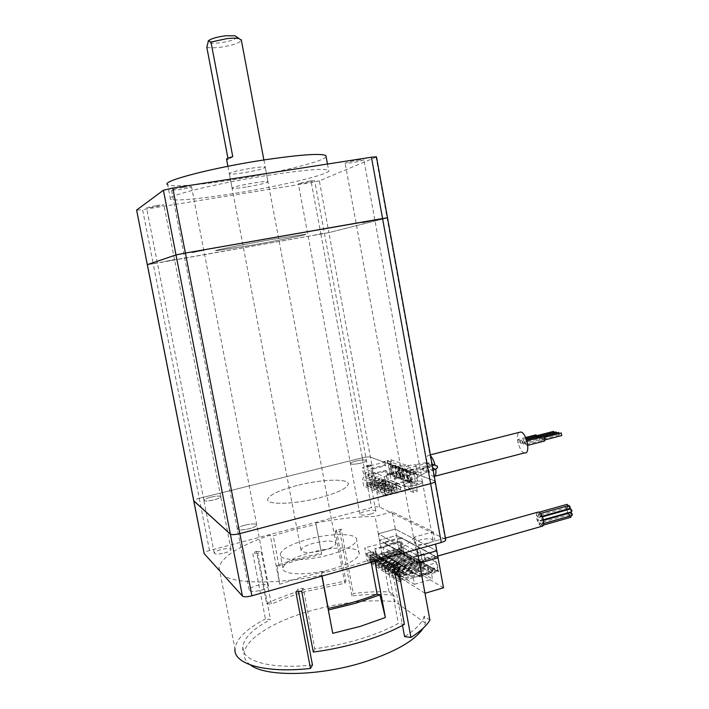 <?xml version="1.0" encoding="UTF-8"?>
<svg xmlns="http://www.w3.org/2000/svg" width="709" height="709" viewBox="0 0 709 709"><rect width="100%" height="100%" fill="white"/><g stroke="black" fill="none" stroke-linecap="round" stroke-linejoin="round"><path stroke-width="0.53" stroke-dasharray="3.54 2.66" d="M251.438 168.201C259.432 167.023 264.032 166.704 265.246 167.244C264.36 168.671 257.066 170.541 243.355 172.845C235.344 174.042 230.682 174.37 229.362 173.829C230.141 172.42 237.497 170.55 251.438 168.201M323.614 550.317C331.218 548.101 335.348 545.859 336.004 543.599C334.267 540.347 326.778 540.231 313.538 543.254C305.907 545.443 301.715 547.694 300.971 550.024C302.619 553.286 310.161 553.383 323.614 550.317M357.54 160.216L363.885 159.711C363.238 160.473 359.126 161.501 351.531 162.804L345.141 163.309C345.744 162.556 349.883 161.528 357.54 160.216M362.485 222.803L374.893 220.286L362.485 222.803M308.787 181.176L314.654 180.635L304.258 183.126L298.356 183.675L308.787 181.176M313.936 235.211L324.368 233.128L313.936 235.211M156.476 205.486L163.876 204.795L154.013 207.161L146.568 207.852L156.476 205.486M164.639 261.55L174.547 259.565L164.639 261.55M183.206 187.327L191.501 186.662C191.182 187.353 187.309 188.328 179.882 189.578L171.525 190.242C171.826 189.56 175.717 188.585 183.206 187.327M192.104 252.661L203.775 250.286L192.104 252.661M326.122 156.724C323.605 161.67 274.924 173.333 230.717 180.104C198.644 185.138 171.002 187.336 167.652 184.659L170.47 199.167C162.902 196.597 216.688 183.179 269.34 175.123C304.329 169.876 324.084 168.219 328.595 170.151C334.214 173.395 281.482 186.033 233.288 193.601C201.267 198.75 173.732 201.365 170.47 199.167M250.72 245.376L215.917 250.747C212.159 250.747 242.77 244.543 272.008 239.438L305.668 234.271C308.796 234.413 278.54 240.493 250.72 245.376L215.917 250.738C212.159 250.738 242.77 244.543 272.008 239.429L305.668 234.262C308.796 234.413 278.54 240.493 250.72 245.367M409.855 482.288C417.238 480.684 421.447 480.64 422.484 482.147C422.156 483.068 420.233 484.017 416.697 484.983C409.253 486.596 405.025 486.64 404.024 485.133C404.36 484.194 406.31 483.246 409.855 482.288C417.238 480.675 421.447 480.631 422.484 482.138C422.156 483.059 420.233 484.008 416.697 484.974C409.253 486.587 405.025 486.64 404.015 485.124C404.36 484.185 406.31 483.237 409.855 482.28M427.367 543.528C430.868 542.491 432.765 541.41 433.048 540.293C431.941 538.379 427.713 538.255 420.375 539.912C416.857 540.94 414.942 542.022 414.641 543.165C415.713 545.079 419.958 545.194 427.367 543.528M355.883 461.045C362.122 459.707 365.649 459.583 366.482 460.664C366.172 461.417 364.373 462.224 361.067 463.083C354.784 464.43 351.239 464.563 350.432 463.473C350.751 462.711 352.568 461.905 355.883 461.045C362.122 459.698 365.649 459.574 366.473 460.664C366.172 461.408 364.373 462.215 361.067 463.083C354.784 464.439 351.239 464.563 350.432 463.473C350.751 462.72 352.568 461.914 355.883 461.045M370.523 514.078C373.803 513.156 375.584 512.235 375.85 511.322C374.972 509.948 371.436 509.948 365.224 511.331C361.936 512.252 360.145 513.165 359.853 514.096C360.713 515.47 364.266 515.47 370.523 514.078M210.706 497.177C216.794 495.839 220.153 495.715 220.774 496.814C220.339 497.753 218.071 498.764 213.967 499.845C207.834 501.192 204.467 501.325 203.864 500.217C204.316 499.269 206.603 498.25 210.706 497.169C216.794 495.83 220.144 495.706 220.774 496.805C220.331 497.745 218.062 498.755 213.967 499.845C207.834 501.201 204.467 501.325 203.864 500.226C204.325 499.269 206.603 498.259 210.706 497.177M224.354 553.038C228.422 551.877 230.655 550.733 231.054 549.59C230.381 548.208 227.013 548.208 220.951 549.599C216.883 550.751 214.632 551.903 214.215 553.064C214.871 554.447 218.257 554.438 224.354 553.038M244.871 525.156C252.058 523.534 256.029 523.499 256.773 525.041C256.286 526.238 253.769 527.469 249.24 528.728C241.982 530.359 238.002 530.403 237.276 528.852C237.799 527.638 240.333 526.397 244.871 525.156C252.058 523.526 256.029 523.49 256.773 525.032C256.277 526.238 253.769 527.461 249.231 528.719C241.982 530.35 238.002 530.394 237.276 528.843C237.799 527.629 240.333 526.388 244.871 525.147M261.125 590.198C265.618 588.851 268.091 587.442 268.525 585.98C267.71 584.048 263.721 583.915 256.578 585.599C252.076 586.946 249.586 588.355 249.125 589.835C249.914 591.776 253.919 591.9 261.125 590.198M297.213 485.47C279.568 490.114 269.73 494.669 267.701 499.136C265.503 505.127 293.907 504.613 319.653 497.789C337.147 493.03 346.674 488.545 348.243 484.353C349.918 478.229 321.868 479.08 297.213 485.47C279.568 490.105 269.73 494.66 267.701 499.127C265.503 505.118 293.907 504.604 319.653 497.789C337.147 493.021 346.674 488.545 348.243 484.344C349.918 478.229 321.868 479.071 297.213 485.47M376.488 156.919L376.054 157.168L387.061 217.955L387.504 217.823L328.896 232.614L147.295 264.67L153.224 263.757L199.256 498.312C195.95 499.18 194.106 499.996 193.734 500.758L193.734 500.864M376.054 157.168L319.334 180.83L328.896 232.605L387.061 217.955L434.608 480.746L435.14 481.119L370.382 457.11C368.742 456.729 366.057 456.959 362.326 457.81L199.256 498.312M445.722 539.567L445.172 539.097L434.608 480.755L370.382 457.11C368.751 456.738 366.057 456.968 362.326 457.819L199.256 498.321C195.95 499.189 194.106 500.005 193.734 500.767L193.77 500.962M445.172 539.097L379.625 507.103C377.959 506.563 375.274 506.74 371.551 507.626L209.501 550.512C206.213 551.434 204.405 552.364 204.059 553.286M379.625 507.103L328.896 232.614L153.224 263.757L142.598 209.616L136.598 210.183M319.334 180.83L311.322 182.594L142.598 209.616M237.054 37.178C235.344 39.58 229.53 41.476 219.613 42.877C211.211 43.657 207.4 43.027 208.18 41.007M206.815 47.281C209.572 47.964 213.826 47.99 219.577 47.352C231.985 45.589 239.243 43.231 241.37 40.271M246.05 187.061C238.056 188.293 233.412 188.7 232.118 188.275C232.924 187.052 240.289 185.253 254.203 182.878C262.188 181.664 266.77 181.265 267.958 181.699C267.045 182.94 259.742 184.73 246.05 187.061M226.605 159.357L228.209 159.702L227.926 158.204M232.756 156.662L228.209 159.702M443.497 587.805L401.542 562.733L396.526 535.481L438.047 557.815L396.526 535.481L379.466 540.187L419.48 563.132L379.466 540.187L378.278 533.771L418.186 556.069L378.278 533.771L389.055 591.926C378.039 591.439 366.119 591.962 353.295 593.477L351.886 595.941C367.563 594.098 381.557 593.867 393.867 595.25L389.055 591.926M401.542 562.733L384.544 567.563L379.466 540.187L396.526 535.481L395.347 529.109L378.278 533.771L375.07 516.436C357.044 516.586 337.289 518.775 315.797 523.003L321.469 553.18C305.747 556.343 290.92 560.42 276.98 565.401L279.071 565.995L299.685 559.498L321.602 554.305L315.797 523.003M378.278 533.771L395.347 529.109L436.771 550.796L395.347 529.109L392.174 511.854L433.323 531.794L414.694 536.97L416.954 549.324M424.992 593.291L384.544 567.563M411.645 560.987L431.32 572.376L432.525 579.005L412.806 567.324L411.645 560.987L394.204 565.95L413.17 577.649L414.393 584.313L395.374 572.323L394.204 565.95M400.133 542.403L436.904 562.627L438.525 571.578L401.648 550.627L400.133 542.403L382.993 547.171L418.425 567.936L420.074 576.94L384.526 555.431L382.993 547.171M384.526 555.431L401.648 550.627M420.074 576.94L438.525 571.578M418.425 567.936L436.904 562.627M395.374 572.323L412.806 567.324M414.393 584.313L432.525 579.005M413.17 577.649L431.32 572.376M570.816 517.286L569.708 515.514L570.133 514.273L571.17 515.718M542.261 524.306L541.862 525.546L540.79 523.747L541.18 522.506L542.261 524.306M571.959 515.496L570.842 513.724L571.029 512.554M543.333 522.515L542.934 523.765L541.853 521.966L542.252 520.716L543.333 522.515M571.551 511.827L570.444 510.063L570.63 508.885M542.908 518.811L542.5 520.069L541.428 518.27L541.827 517.021L542.908 518.811M569.832 508.442L568.733 506.687L568.919 505.508M541.224 515.381L540.825 516.639L539.753 514.849L540.161 513.591L541.224 515.381M568.166 505.712L567.829 507.343L566.73 505.588L566.916 504.409M539.292 514.238L538.893 515.496L537.83 513.715L538.228 512.465L539.292 514.238M567.129 507.901L566.704 509.142L565.614 507.396L566.039 506.146L567.129 507.901M538.237 516.046L537.839 517.286L536.784 515.514L537.174 514.264L538.237 516.046M566.775 509.966L567.537 511.544L567.111 512.784L566.012 511.029L566.199 509.86M538.663 519.715L538.273 520.964L537.209 519.183L537.599 517.942L538.663 519.715M568.423 513.289L569.23 514.911L568.804 516.152L567.705 514.388L567.891 513.219M540.32 523.136L539.93 524.376L538.867 522.586L539.257 521.345L540.32 523.136M541.641 526.362C539.327 525.458 537.644 522.639 536.571 517.907C536.137 515.133 536.385 513.272 537.325 512.306M421.297 555.147C421.908 559.188 421.518 561.165 420.118 561.076L419.808 560.943C418.026 559.534 416.644 556.565 415.669 552.045C415.049 548.004 415.439 546.027 416.857 546.107L434.635 555.626L437.728 569.868L437.418 570.949L403.536 551.699L400.886 537.511L417.114 546.222C418.904 547.578 420.295 550.556 421.297 555.147M410.334 557.54L410.467 558.231L388.479 545.611L388.355 544.955L410.334 557.54L423.743 553.738L424.664 554.243L411.238 558.054L416.183 560.89L416.972 562.6L416.848 561.9L396.818 567.617L399.415 581.726L367.156 560.837L364.736 547.835L396.818 567.617M387.557 544.494L387.672 545.15L383.436 542.713L383.666 542.27L387.557 544.494L399.929 541.056L400.762 541.508L388.355 544.955M388.178 557.646L388.062 556.999L390.021 558.178L390.136 558.834L388.178 557.646L401.764 553.818L400.576 553.135L387.034 556.946L385.767 555.617L367.156 560.837M409.731 570.071L409.855 570.763L407.578 568.778L409.731 570.071L391.448 575.336L392.68 576.133L425.4 567.43L424.079 566.668L409.855 570.763M406.31 568.006L406.434 568.689L404.192 566.73L406.31 568.006L388.16 573.209L389.374 573.998L407.578 568.778M402.951 565.977L403.067 566.651L400.86 564.719L402.951 565.977L384.916 571.126L386.121 571.897L404.192 566.73M399.637 563.983L399.761 564.648L397.705 563.407L397.581 562.742L399.637 563.983L381.734 569.079L382.913 569.841L400.86 564.719M411.016 570.851L413.338 572.863L411.14 571.534M385.767 555.617L387.034 556.946M391.306 559.534L391.182 558.878L393.176 560.083L393.291 560.739L391.306 559.534L404.981 555.67L403.776 554.979L390.136 558.834M394.479 561.457L394.364 560.801L396.375 562.015L396.499 562.68L394.479 561.457L408.251 557.558L407.028 556.849L393.291 560.739M414.641 573.652L414.517 572.961L416.874 574.999L414.641 573.652L429.007 569.504L427.66 568.724L413.338 572.863M437.728 569.868L419.285 575.221L419.338 575.876L418.071 575.105L399.468 580.503L398.192 579.678L416.741 574.308M419.285 575.221L419.063 576.32L418.071 575.105M399.114 567.714L399.344 568.751L425.923 561.147L424.992 560.624L398.6 568.326L398.414 567.289L399.114 567.714L398.148 562.503L411.362 558.754L416.848 561.9M400.7 538.565L364.736 547.835M383.498 543.324L383.374 542.677M419.418 575.921L399.415 581.726M386.91 556.299L369.504 561.2L370.612 561.909L388.062 556.999M390.021 558.178L372.491 563.123L373.616 563.841L391.182 558.878M393.176 560.083L375.522 565.073L376.665 565.809L394.364 560.801M396.375 562.015L378.606 567.058L379.767 567.803L397.581 562.742M413.205 572.172L394.789 577.489L396.047 578.296L414.517 572.961M398.148 562.503L397.279 561.98L410.467 558.231M388.479 545.611L375.504 549.218L374.724 548.748L387.672 545.15M395.241 571.312L395.888 574.813L397.164 575.619L396.517 572.11L395.241 571.312L401.906 569.398L402.552 572.899L395.888 574.813M373.661 557.753L372.526 557.035L373.147 560.349L374.272 561.067L373.661 557.753L380.015 555.971L378.863 555.262L372.526 557.035M376.763 559.702L375.61 558.976L376.231 562.317L377.383 563.043L376.763 559.702L383.161 557.903L381.991 557.185L375.61 558.976M379.927 561.688L378.757 560.952L379.377 564.311L380.547 565.055L379.927 561.688L386.361 559.862L385.182 559.135L378.757 560.952M383.135 563.699L381.938 562.955L382.568 566.34L383.764 567.103L383.135 563.699L389.622 561.865L388.417 561.12L381.938 562.955M393.087 569.947L391.829 569.167L392.476 572.642L393.725 573.439L393.087 569.947L399.716 568.051L399.149 567.705M370.603 555.829L369.486 555.129L370.098 558.417L371.215 559.126L370.603 555.829L376.851 554.03L377.037 555.014L401.959 548.039L400.762 541.508M389.711 567.829L388.479 567.058L389.117 570.506L390.349 571.286L389.711 567.829L396.296 565.959L395.046 565.188L388.479 567.058M386.396 565.747L385.182 564.993L385.82 568.405L387.025 569.176L386.396 565.747L392.928 563.894L391.705 563.141L385.182 564.993M367.599 553.942L366.5 553.25L367.102 556.512L368.201 557.212L367.599 553.942L373.856 552.196L372.748 551.513L366.5 553.25M430.824 570.568L433.624 569.194L434.98 569.965L430.824 570.568L430.576 569.176L433.367 567.812L434.723 568.574L430.576 569.176M418.204 575.805L432.667 571.614L431.294 570.825L416.874 574.999M407.702 569.451L421.855 565.392L420.552 564.639L406.434 568.689M404.316 567.404L418.372 563.38L417.087 562.645L403.067 566.651M400.984 565.392L414.942 561.413L413.684 560.686L399.761 564.648M397.705 563.407L411.566 559.463L410.325 558.754L396.499 562.68M411.362 558.754L411.238 558.054M397.545 576.178L430.54 566.659L431.905 567.439L398.821 576.993L397.545 576.178L398.192 579.678M398.821 576.993L399.468 580.503M431.905 567.439L432.667 571.614M430.54 566.659L431.294 570.825M377.986 563.726L409.598 554.793L410.839 555.493L379.147 564.461L377.986 563.726L378.606 567.058M379.147 564.461L379.767 567.803M410.839 555.493L411.566 559.463M409.598 554.793L410.325 558.754M374.91 561.767L406.301 552.923L407.524 553.614L376.045 562.494L374.91 561.767L375.522 565.073M376.045 562.494L376.665 565.809M407.524 553.614L408.251 557.558M406.301 552.923L407.028 556.849M371.879 559.835L403.058 551.079L404.263 551.762L373.005 560.553L371.879 559.835L372.491 563.123M373.005 560.553L373.616 563.841M404.263 551.762L404.981 555.67M403.058 551.079L403.776 554.979M394.151 574.015L426.907 564.603L428.245 565.365L395.4 574.813L394.151 574.015L394.789 577.489M395.4 574.813L396.047 578.296M428.245 565.365L429.007 569.504M426.907 564.603L427.66 568.724M381.114 565.72L412.948 556.689L414.207 557.407L382.293 566.464L381.114 565.72L381.734 569.079M382.293 566.464L382.913 569.841M414.207 557.407L414.942 561.413M412.948 556.689L413.684 560.686M384.296 567.741L416.351 558.621L417.636 559.348L385.492 568.503L384.296 567.741L384.916 571.126M385.492 568.503L386.121 571.897M417.636 559.348L418.372 563.38M416.351 558.621L417.087 562.645M387.522 569.797L419.817 560.58L421.111 561.315L388.736 570.568L387.522 569.797L388.16 573.209M388.736 570.568L389.374 573.998M421.111 561.315L421.855 565.392M419.817 560.58L420.552 564.639M390.81 571.888L423.326 562.574L424.656 563.327L392.042 572.677L390.81 571.888L391.448 575.336M392.042 572.677L392.68 576.133M424.656 563.327L425.4 567.43M423.326 562.574L424.079 566.668M368.902 557.939L399.867 549.262L401.046 549.936L370.001 558.639L368.902 557.939L369.504 561.2M370.001 558.639L370.612 561.909M401.046 549.936L401.764 553.818M399.867 549.262L400.576 553.135M372.748 551.513L373.351 554.766L374.467 555.457L373.856 552.196M374.467 555.457L368.201 557.212M373.351 554.766L367.102 556.512M391.705 563.141L392.334 566.553L393.557 567.315L392.928 563.894M393.557 567.315L387.025 569.176M392.334 566.553L385.82 568.405M395.046 565.188L395.684 568.627L396.934 569.407L396.296 565.959M396.934 569.407L390.349 571.286M395.684 568.627L389.117 570.506M401.959 548.039L401.134 547.57L376.249 554.535L375.779 553.375L369.486 555.129M376.062 553.552L376.851 554.03M375.779 553.375L376.39 556.654L377.516 557.354L376.913 554.066M377.516 557.354L371.215 559.126M376.39 556.654L370.098 558.417M376.249 554.535L377.037 555.014M398.414 567.289L391.829 569.167M398.6 568.326L399.087 570.745L400.355 571.534L399.716 568.051M400.355 571.534L393.725 573.439M399.087 570.745L392.476 572.642M398.635 568.317L399.344 568.751M388.417 561.12L389.037 564.506L390.251 565.259L389.622 561.865M390.251 565.259L383.764 567.103M389.037 564.506L382.568 566.34M385.182 559.135L385.802 562.494L386.99 563.23L386.361 559.862M386.99 563.23L380.547 565.055M385.802 562.494L379.377 564.311M381.991 557.185L382.612 560.518L383.782 561.244L383.161 557.903M383.782 561.244L377.383 563.043M382.612 560.518L376.231 562.317M378.863 555.262L379.475 558.568L380.627 559.286L380.015 555.971M380.627 559.286L374.272 561.067M379.475 558.568L373.147 560.349M402.552 572.899L403.838 573.696L403.199 570.187L401.906 569.398M403.199 570.187L396.517 572.11M403.838 573.696L397.164 575.619M434.723 568.574L434.98 569.965M433.367 567.812L433.624 569.194M398.423 568.219L397.279 561.98M424.992 560.624L423.743 553.738M425.923 561.147L424.664 554.243M376.417 554.154L375.504 549.218M375.637 553.667L374.724 548.748M401.134 547.57L399.929 541.056M219.303 570.399L219.019 567.413C222.174 556.574 239.252 545.788 270.235 535.073L273.275 535.8L293.987 529.561L315.966 524.474M329.862 554.695C346.391 549.829 355.324 544.955 356.654 540.09C358.01 532.973 331.209 532.787 307.874 539.292C291.195 544.016 281.996 548.952 280.259 554.11C278.433 561.058 305.561 561.625 329.862 554.695M332.548 568.928C349.041 563.983 357.939 558.967 359.224 553.88C360.518 546.444 333.7 546.019 310.4 552.621C293.756 557.416 284.593 562.512 282.9 567.891C281.136 575.141 308.291 575.974 332.548 568.928M341.242 529.215L339.753 531.271L335.215 531.901L344.866 583.259L305.996 591.448C293.207 595.099 281.659 599.38 271.361 604.272L261.24 551.815L257.704 553.375L270.492 619.577L265.441 618.939L252.688 553.02L256.516 551.336L266.611 603.554C277.768 598.281 290.247 593.681 304.046 589.746L345.93 580.928L336.35 529.898L341.242 529.215L353.295 593.477M250.445 664.962C246.014 661.772 243.896 658.058 244.091 653.831C244.596 639.217 273.798 621.368 309.736 611.069C341.162 602.233 369.602 599.114 395.055 601.693L393.867 595.25M295.848 591.909L297.948 589.002L303.284 588.31L314.814 648.77C330.376 646.714 345.62 643.426 360.526 638.915C375.353 634.36 387.947 629.202 398.325 623.441L387.415 564.435L390.907 562.645L402.499 625.409M297.948 589.002L298.445 591.581M312.465 664.989C270.324 669.659 241.184 660.921 242.753 646.98C243.878 637.887 253.122 628.75 270.492 619.577M429.902 620.1L424.186 616.165L425.453 623.078L423.176 628.218M424.186 616.165C422.467 622.608 415.935 629.424 404.573 636.62M321.904 576.098L321.744 575.238C277.946 584.225 236.602 583.986 224.195 575.832M276.98 565.401L279.692 584.243L270.235 535.073M279.692 584.243L301.644 577.144L324.97 571.543M219.019 567.413L234.971 648.877C236.248 638.898 246.404 628.918 265.441 618.939M425.453 623.078L395.055 601.693M414.694 536.97C408.845 544.485 395.525 552.276 374.742 560.323L370.656 559.339C355.936 564.86 339.549 569.46 321.505 573.138L321.744 575.238M374.893 561.173L374.742 560.323M392.174 511.854L375.07 516.436M339.753 531.271L351.886 595.941M433.323 531.794L435.556 544.087M257.704 553.375L252.688 553.02M266.611 603.554L271.361 604.272M344.866 583.259L345.93 580.928M390.907 562.645L397.244 563.088M404.405 624.354L398.325 623.441M314.814 648.77L313.298 652.067M279.071 565.995L273.275 535.8M321.602 554.305L321.469 553.18M322.054 576.054L321.505 573.138M371.197 562.219L370.656 559.339M303.284 588.31L301.679 591.155M393.46 565.038L387.415 564.435M335.215 531.901L336.35 529.898M256.516 551.336L261.24 551.815M554.314 432.375L554.004 433.935L553.321 431.462M536.234 435.822L536.695 438.375L536.226 435.813L536.935 435.636M556.884 432.907L556.574 434.466L555.883 431.976M538.734 436.363L539.194 438.924L538.734 436.363M559.481 433.438L559.162 434.998L558.47 432.508M541.259 436.912L541.72 439.491L541.259 436.912M537.005 435.769C537.839 437.808 537.794 439.004 536.873 439.35L536.846 439.35C535.437 438.109 535.038 436.638 535.667 434.936M518.536 439.314C520.149 441.104 520.424 442.62 519.351 443.852L519.325 443.843C517.712 442.044 517.437 440.537 518.509 439.305L518.536 439.314M539.522 436.319C540.355 438.366 540.311 439.562 539.381 439.908L539.354 439.908C537.927 438.658 537.528 437.187 538.158 435.477M520.964 439.872C522.595 441.68 522.87 443.196 521.789 444.428L521.762 444.428C520.14 442.62 519.865 441.095 520.947 439.872L520.964 439.872M542.057 436.868C542.899 438.924 542.846 440.129 541.906 440.475L541.88 440.466C540.444 439.217 540.045 437.737 540.675 436.017M523.428 440.44C525.068 442.256 525.342 443.781 524.252 445.022L524.226 445.013C522.586 443.196 522.311 441.672 523.402 440.44L526.53 439.642M561.794 435.539L561.085 433.031M543.812 437.462L544.273 440.05L543.794 437.462L544.521 437.276M544.459 441.042L544.432 441.042C542.988 439.784 542.58 438.295 543.218 436.567M525.91 441.016C527.567 442.841 527.842 444.366 526.734 445.615L526.707 445.606C525.05 443.781 524.775 442.248 525.883 441.007L526.893 440.75M428.83 466.318L429.751 467.515C430.611 466.309 430.328 464.749 428.883 462.835L428.325 463.544C424.115 464.422 424.638 467.355 428.83 466.318L428.263 467.009L427.5 466.123L429.175 464.732L428.892 463.207L426.898 462.8L427.421 462.357L428.325 463.544M397.341 470.891C398.715 472.841 399.007 474.418 398.228 475.615L398.21 475.606C396.836 473.647 396.544 472.07 397.324 470.882L397.341 470.891M390.172 468.179C391.501 470.094 391.793 471.645 391.04 472.823L391.022 472.814C389.693 470.891 389.401 469.349 390.154 468.179L397.483 466.557L398.316 471.201L397.474 466.566L415.642 464.732L416.484 469.411L415.634 464.741L427.403 462.348M524.589 452.891L524.421 452.856C519.369 452.041 514.911 435.184 518.997 432.428M426.898 462.8C426.393 457.482 427.199 454.912 429.308 455.107L430.576 455.887M437.577 467.559L437.293 465.999M434.316 476.563L433.243 476.563C430.921 475.314 429.007 471.831 427.5 466.123M433.58 464.918L433.802 465.37C429.946 466.398 430.478 469.367 434.316 468.179L433.74 468.879L432.552 464.244M401.099 472.309C402.49 474.277 402.783 475.863 401.985 477.068L401.968 477.06C400.576 475.083 400.275 473.497 401.081 472.3L401.099 472.309M408.668 475.163C410.103 477.175 410.414 478.797 409.58 480.02L409.554 480.011C408.118 477.99 407.817 476.377 408.65 475.163L415.377 473.16C413.427 474.755 413.746 476.359 416.334 477.99L416.431 477.99C418.363 476.377 418.044 474.773 415.456 473.16L415.412 473.16M425.418 472.584L425.524 472.584C427.509 470.953 427.19 469.367 424.558 467.834L424.478 467.834C422.467 469.447 422.786 471.033 425.418 472.584M382.656 480.011L382.638 480.011C382.036 480.959 382.275 482.235 383.356 483.848L383.374 483.857C383.977 482.9 383.737 481.624 382.656 480.011L385.288 479.328C384.677 480.277 384.916 481.553 386.006 483.166L386.024 483.175C386.635 482.217 386.396 480.941 385.306 479.328M379.04 478.513L379.031 478.513C378.438 479.452 378.677 480.72 379.74 482.315L379.758 482.324C380.352 481.376 380.113 480.108 379.04 478.513L381.655 477.839C381.061 478.779 381.3 480.046 382.373 481.641L382.39 481.641C382.984 480.702 382.745 479.426 381.672 477.839M375.495 477.042L375.486 477.042C374.901 477.972 375.141 479.231 376.195 480.808L376.204 480.817C376.789 479.878 376.55 478.619 375.495 477.042L378.092 476.368C377.507 477.308 377.746 478.566 378.801 480.144L378.81 480.144C379.395 479.204 379.164 477.946 378.101 476.377L378.092 476.368M372.012 475.597L372.003 475.597C371.436 476.528 371.676 477.769 372.704 479.328L372.721 479.337C373.288 478.398 373.049 477.157 372.012 475.597L374.591 474.933C374.024 475.863 374.255 477.113 375.291 478.672L375.309 478.672C375.876 477.742 375.646 476.492 374.6 474.941L374.591 474.933M368.6 474.179L368.583 474.179C368.033 475.101 368.263 476.333 369.283 477.875L369.3 477.884C369.85 476.953 369.619 475.721 368.6 474.179L371.153 473.523C370.594 474.445 370.825 475.686 371.853 477.228L371.862 477.228C372.42 476.297 372.19 475.065 371.161 473.523M365.241 472.788L365.232 472.779C364.683 473.701 364.913 474.924 365.924 476.457L365.933 476.457C366.473 475.535 366.243 474.312 365.241 472.788L367.776 472.141C367.227 473.054 367.457 474.277 368.467 475.801L368.476 475.81C369.026 474.888 368.795 473.665 367.785 472.141M434.316 468.179L435.273 469.402M434.369 464.661L433.802 465.37M388.78 487.703L397.74 485.381L398.369 488.82L400.745 489.822L391.935 492.126L391.111 488.705L388.78 487.703L389.604 491.107L388.257 490.522L387.433 487.127L385.155 486.152L385.971 489.52L384.641 488.944L383.826 485.585L381.593 484.628L382.399 487.969L381.096 487.402L380.29 484.07L378.092 483.13L378.898 486.436L377.613 485.887L376.816 482.581L374.653 481.659L375.451 484.938L383.941 482.749L386.148 483.68L377.613 485.887M391.935 492.126L394.993 493.455L394.372 491.195L391.324 489.884M389.002 488.882L387.655 488.297M385.368 487.313L384.048 486.746M381.805 485.78L380.503 485.222M378.305 484.274L377.02 483.724M394.993 493.455L411.406 489.148L409.722 479.896L411.149 480.445L413.32 492.321L417.255 491.284L415.926 483.963L417.893 483.449L415.926 472.637L413.95 473.142L413.382 469.996L409.43 471.015L408.003 470.492L392.485 474.463L391.235 473.975L387.327 474.977L388.567 475.464L384.163 476.59L362.379 467.772L371.41 466.221L370.284 465.778L385.058 462.064L383.791 461.603L384.455 465.219L385.723 465.689L371.906 469.181L372.881 474.472L386.689 470.962L388.302 479.709L372.677 483.733L375.451 484.938M413.382 469.996L409.093 468.454L408.65 466.035L404.742 467.027L405.185 469.455L409.093 468.454M387.61 463.004L387.185 460.682L390.951 459.733L391.377 462.055L387.61 463.004L405.185 469.455M391.377 462.055L387.531 460.664L383.791 461.603M387.327 474.977L387.149 473.993L388.381 474.481L388.567 475.464M387.149 473.993L391.058 473L391.235 473.975M392.485 474.463L392.307 473.479L391.058 473M384.163 476.59L385.909 486.064L384.296 488.687L385.625 495.91L391.811 494.288L390.145 493.544L385.962 494.634L384.624 494.031L388.78 492.95L386.467 491.922L382.319 493.003L380.999 492.409L385.129 491.337L382.851 490.336L378.739 491.399L377.445 490.814L381.539 489.751L379.306 488.767L375.229 489.822L373.962 489.254L378.021 488.2L375.823 487.234L371.782 488.271L370.532 487.712L374.556 486.675L372.402 485.718L368.388 486.755L367.165 486.206L371.161 485.169L369.655 484.504L368.822 480.011L371.658 479.284L372.677 483.733M394.372 491.195L393.929 488.749L390.943 489.529L391.811 494.288M409.722 479.896L395.214 483.653L394.186 478.052L408.703 474.321L408.003 470.492M392.307 473.479L388.381 474.481M409.43 471.015L410.13 474.862L408.703 474.321M387.185 460.682L404.742 467.027M385.058 462.064L385.723 465.689M369.655 484.504L363.77 486.019L362.503 479.195L364.036 476.723L362.379 467.772M366.562 466.717L366.385 465.795L370.116 464.856L370.284 465.778M370.116 464.856L371.232 465.29L371.41 466.221M371.232 465.29L367.492 466.23L367.67 467.16M367.492 466.23L366.385 465.795M385.909 486.064L364.036 476.723M394.186 478.052L395.569 478.61L410.13 474.862M395.214 483.653L396.597 484.22L395.569 478.61M411.149 480.445L396.597 484.22M398.369 488.82L389.604 491.107M385.155 486.152L394.036 483.857L394.665 487.26L396.996 488.244L388.257 490.522M394.665 487.26L385.971 489.52M381.593 484.628L390.402 482.35L391.022 485.727L393.309 486.693L384.641 488.944M391.022 485.727L382.399 487.969M378.092 483.13L386.83 480.879L387.451 484.229L389.693 485.169L381.096 487.402M387.451 484.229L378.898 486.436M411.406 489.148L388.302 479.709M390.951 459.733L408.65 466.035M386.689 470.962L385.421 470.466L371.658 473.966L372.881 474.472M371.658 473.966L370.674 468.693L371.906 469.181M370.674 468.693L384.455 465.219M384.296 488.687L362.503 479.195M374.857 482.794L372.092 481.597M413.32 492.321L387.469 481.615L385.421 470.466M387.531 460.664L388.071 463.615L413.95 473.142M387.469 481.615L391.2 480.658L389.932 473.78L391.802 473.302L389.932 463.145L388.071 463.615M385.625 495.91L363.77 486.019M415.926 472.637L413.462 471.733L409.536 472.743L411.495 483.503L413.462 482.997L392.13 474.64L394 474.161L392.13 463.952L388.381 464.9L391.005 465.875L392.892 476.156L390.26 475.119L388.381 464.9M413.462 471.733L415.421 482.483L417.893 483.449M415.421 482.483L413.462 482.997L415.926 483.963M393.929 488.749L371.658 479.284M417.255 491.284L391.2 480.658M411.495 483.503L408.614 482.368L406.656 471.68L409.536 472.743M406.656 471.68L410.564 470.679L409.589 470.324L405.69 471.317L407.64 481.978L404.804 480.862L402.872 470.271L405.69 471.317M402.872 470.271L406.744 469.287L405.787 468.933L401.923 469.916L403.855 480.489L401.072 479.39L399.149 468.888L401.923 469.916M399.149 468.888L402.987 467.913L402.047 467.568L398.219 468.543L400.133 479.018L397.403 477.937L395.498 467.532L398.219 468.543M395.498 467.532L399.309 466.566L398.378 466.23L394.576 467.196L396.482 477.574L393.796 476.519L391.909 466.203L394.576 467.196M391.909 466.203L395.684 465.246L394.78 464.918L391.005 465.875M389.932 463.145L392.13 463.952M391.802 473.302L394 474.161M389.932 473.78L392.13 474.64L390.26 475.119M390.943 489.529L368.822 480.011M371.161 485.169L370.55 481.854L371.791 482.395L372.402 485.718M388.78 492.95L388.142 489.476L389.507 490.061L390.145 493.544M385.129 491.337L384.491 487.898L385.829 488.474L386.467 491.922M381.539 489.751L380.91 486.339L382.222 486.915L382.851 490.336M378.021 488.2L377.392 484.823L378.686 485.381L379.306 488.767M374.556 486.675L373.944 483.325L375.203 483.875L375.823 487.234M408.614 482.368L412.505 481.358L411.53 480.977L407.64 481.978M393.796 476.519L397.572 475.544L396.659 475.19L392.892 476.156M397.403 477.937L401.205 476.962L400.284 476.599L396.482 477.574M401.072 479.39L404.91 478.398L403.962 478.034L400.133 479.018M404.804 480.862L408.668 479.86L407.71 479.488L403.855 480.489M410.564 470.679L412.505 481.358M406.744 469.287L408.668 479.86M411.53 480.977L409.589 470.324M402.987 467.913L404.91 478.398M407.71 479.488L405.787 468.933M399.309 466.566L401.205 476.962M403.962 478.034L402.047 467.568M395.684 465.246L397.572 475.544M400.284 476.599L398.378 466.23M396.659 475.19L394.78 464.918M374.653 481.659L383.33 479.435L385.536 480.339L376.816 482.581M385.536 480.339L386.148 483.68M383.33 479.435L383.941 482.749M386.83 480.879L389.081 481.801L380.29 484.07M389.081 481.801L389.693 485.169M390.402 482.35L392.689 483.299L383.826 485.585M392.689 483.299L393.309 486.693M394.036 483.857L396.366 484.814L387.433 487.127M396.366 484.814L396.996 488.244M397.74 485.381L400.106 486.356L391.111 488.705M400.106 486.356L400.745 489.822M389.507 490.061L385.324 491.151L385.962 494.634M385.324 491.151L383.977 490.557L388.142 489.476M383.977 490.557L384.624 494.031M385.829 488.474L381.681 489.547L382.319 493.003M381.681 489.547L380.361 488.962L384.491 487.898M380.361 488.962L380.999 492.409M382.222 486.915L378.11 487.969L378.739 491.399M378.11 487.969L376.816 487.402L380.91 486.339M376.816 487.402L377.445 490.814M378.686 485.381L374.6 486.427L375.229 489.822M374.6 486.427L373.333 485.869L377.392 484.823M373.333 485.869L373.962 489.254M375.203 483.875L371.161 484.912L371.782 488.271M371.161 484.912L369.912 484.362L373.944 483.325M369.912 484.362L370.532 487.712M371.791 482.395L367.776 483.423L368.388 486.755M367.776 483.423L366.553 482.882L370.55 481.854M366.553 482.882L367.165 486.206M429.175 464.732L428.892 463.207M320.885 234.174L362.326 457.81M199.256 498.321L209.501 550.512M362.326 457.819L371.551 507.626M311.322 182.594L320.885 234.165M435.441 557.318L416.972 562.6M402.827 550.149L385.652 554.97M437.418 570.949L419.001 576.293M403.536 551.699L386.343 556.538M400.931 537.528L383.711 542.296M434.635 555.626L416.183 560.89M336.004 543.599L265.246 167.244M422.484 482.138L363.885 159.711M375.85 511.322L314.654 180.635M220.774 496.805L163.876 204.795M256.773 525.032L191.501 186.662M433.048 540.293L422.484 482.147M231.054 549.59L220.774 496.814M268.525 585.98L256.773 525.041M237.276 528.843L171.525 190.242M203.864 500.217L146.568 207.852M359.853 514.096L298.356 183.675M404.015 485.124L345.141 163.309M249.125 589.835L237.276 528.852M214.215 553.064L203.864 500.226M414.641 543.165L404.024 485.133M327.469 164.036L328.595 170.151M300.971 550.024L229.362 173.829M227.926 166.287L232.118 188.275M263.881 159.977L267.958 181.699M543.36 525.121L541.862 525.546M543.697 523.543L542.934 523.765M543.386 519.812L542.5 520.069M542.217 516.241L540.825 516.639M567.829 507.343L538.893 515.496M566.704 509.142L537.839 517.286M567.111 512.784L538.273 520.964M568.804 516.152L539.93 524.376M437.728 556.042L420.118 561.076M437.48 570.975L419.063 576.32M400.886 537.511L383.666 542.27M445.447 538.087L416.857 546.107M543.457 520.158L539.257 521.345M542.367 516.595L537.599 517.942M566.039 506.146L537.174 514.264M539.106 512.217L538.228 512.465M542.474 516.834L541.827 517.021M543.502 520.362L542.252 520.716M570.133 514.273L541.18 522.506M359.224 553.88L356.654 540.09M242.753 646.98L244.091 653.831M282.9 567.891L280.259 554.11M554.021 433.935L536.695 438.375M556.583 434.466L539.194 438.924M559.179 434.998L541.72 439.491M536.873 439.35L519.351 443.852M539.381 439.908L521.789 444.428M541.906 440.475L524.252 445.022M545.221 439.81L544.273 440.05M527.797 445.341L526.734 445.615M429.751 467.515L398.228 475.615M391.04 472.823L398.316 471.201L416.475 469.411L428.28 467.009M434.803 476.235L433.385 476.608M433.766 468.888L401.985 477.068M409.58 480.02L416.387 477.99M416.431 477.99L425.524 472.584M425.471 472.584L433.146 470.094M424.514 467.834L432.286 465.334M386.024 483.175L383.374 483.857M382.39 481.641L379.758 482.324M378.81 480.144L376.204 480.817M375.309 478.672L372.721 479.337M371.862 477.228L369.3 477.884M368.476 475.81L365.933 476.457M415.377 473.16L424.478 467.834M432.109 464.36L401.081 472.3M430.39 454.832L429.308 455.107M428.865 462.835L397.324 470.882M526.122 438.552L520.947 439.872M525.661 437.488L518.509 439.305M541.968 436.726L541.251 436.912M539.443 436.177L538.725 436.363"/><path stroke-width="1.06" d="M167.652 184.659C159.942 181.415 213.666 167.386 266.424 159.587C301.485 154.535 321.319 153.215 325.918 155.617L326.122 156.724M147.312 264.652L136.624 210.068L147.295 264.67L176.009 254.912L185.395 253.051L387.504 217.796L445.722 539.567M147.312 264.687L193.734 500.758L230.372 534.134C231.852 534.923 235.007 534.746 239.837 533.602L430.611 483.627C433.412 482.856 434.936 482.111 435.193 481.376C434.936 482.12 433.412 482.864 430.62 483.635L441.282 542.474C444.056 541.649 445.553 540.79 445.775 539.895M193.734 500.864L230.372 534.143C231.852 534.932 235.007 534.754 239.846 533.611L430.62 483.635L382.568 218.549L387.504 217.796L376.488 156.919M193.77 500.962L204.174 553.623L242.425 596.047C243.949 597.093 247.113 597.013 251.917 595.808L441.282 542.474M204.174 553.623L147.357 264.643L176.009 254.903L185.395 253.042L382.568 218.54L371.454 157.212L376.47 156.822M136.624 210.068L163.416 190.225L172.774 188.045L371.454 157.212M241.37 40.271L238.986 38.578C236.23 38.029 232.224 38.047 226.951 38.614L210.99 42.053L208.455 40.741L206.815 47.281L227.926 158.204M208.18 41.007L208.499 40.67C211.512 38.516 217.176 36.895 225.497 35.796L235.113 35.787L237.054 37.178M210.99 42.053L232.756 156.662C228.201 157.894 226.153 158.798 226.605 159.357L227.926 166.287M416.954 549.324L424.992 593.291L443.497 587.805L438.047 557.815L419.48 563.132L438.047 557.815L436.771 550.796L418.186 556.069L429.902 620.1C426.641 625.71 420.331 631.48 410.945 637.426L397.244 563.088L393.46 565.038L404.405 624.354C393.158 630.647 379.439 636.292 363.256 641.29C346.967 646.236 330.314 649.825 313.298 652.067L301.679 591.155L295.848 591.909L310.489 668.463C264.67 673.515 233.261 663.934 234.971 648.877M571.17 515.718L570.816 517.286L543.36 525.121M571.029 512.554L572.385 514.247L571.959 515.496L543.697 523.543M570.63 508.885L571.986 510.577L571.551 511.827L543.386 519.812M568.919 505.508L570.266 507.192L569.832 508.442L542.217 516.241M537.325 512.306L538.45 511.987C540.745 512.882 542.429 515.709 543.519 520.45C544.042 524.359 543.413 526.326 541.641 526.362L437.728 556.042M567.891 513.219L568.423 513.289M566.199 509.86L566.775 509.966M566.916 504.409L568.166 505.712M332.743 633.314L328.373 609.997L355.501 603.288L379.927 594.913L385.359 617.512L360.456 626.339L332.743 633.314L321.904 576.098M423.176 628.218C415.022 640.528 395.569 651.739 364.834 661.86C319.83 676.315 265.866 677.184 250.445 664.962M298.445 591.581L312.465 664.989L310.489 668.463M402.499 625.409L404.573 636.62L410.945 637.426M224.195 575.832L219.303 570.399M385.359 617.512L374.893 561.173M435.556 544.087L436.771 550.796L418.186 556.069M379.927 594.913L377.126 594.107C362.494 599.929 346.178 604.688 328.178 608.402L328.373 609.997M328.178 608.402L322.054 576.054M377.126 594.107L371.197 562.219M553.321 431.462L554.314 432.375M555.883 431.976L556.884 432.907M558.47 432.508L559.481 433.438M535.667 434.936L537.005 435.769M538.158 435.477L539.522 436.319M540.675 436.017L542.057 436.868M561.085 433.031L561.794 435.539L545.221 439.81M543.218 436.567L543.617 436.469C545.327 438.268 545.602 439.793 544.459 441.042L527.797 445.341M518.997 432.428L520.778 432.011C526.92 432.809 530.89 454.602 524.589 452.891L434.803 476.235M430.576 455.887C432.49 457.81 434.023 461.036 435.175 465.565L434.369 464.661L432.286 465.334M433.146 470.094L435.273 469.402L437.577 467.559L437.293 465.999L435.175 465.565M435.787 468.95C436.23 473.231 435.743 475.766 434.316 476.563M432.552 464.244L433.58 464.918M432.871 464.165L432.109 464.36M543.617 436.469L526.893 440.75M536.039 434.839L525.661 437.488M556.113 431.914L539.443 436.177M553.552 431.391L536.935 435.636M176.009 254.912L242.425 596.047M185.395 253.051L239.837 533.602M239.846 533.611L251.917 595.808M172.774 188.045L185.395 253.042M163.416 190.225L176.009 254.903M325.918 155.617L327.469 164.036M235.113 35.787L238.986 38.578M241.255 39.677L263.881 159.977M538.45 511.987L445.447 538.087M568.131 513.156L543.457 520.158M566.438 509.789L542.367 516.595M567.165 504.338L539.106 512.217M569.167 505.437L540.55 513.484M570.878 508.805L542.474 516.834M571.277 512.483L543.502 520.362M520.716 431.994L430.39 454.832M561.324 432.969L544.521 437.276M541.064 435.92L526.53 439.642M538.548 435.379L526.122 438.552M558.71 432.437L541.968 436.726"/></g></svg>
